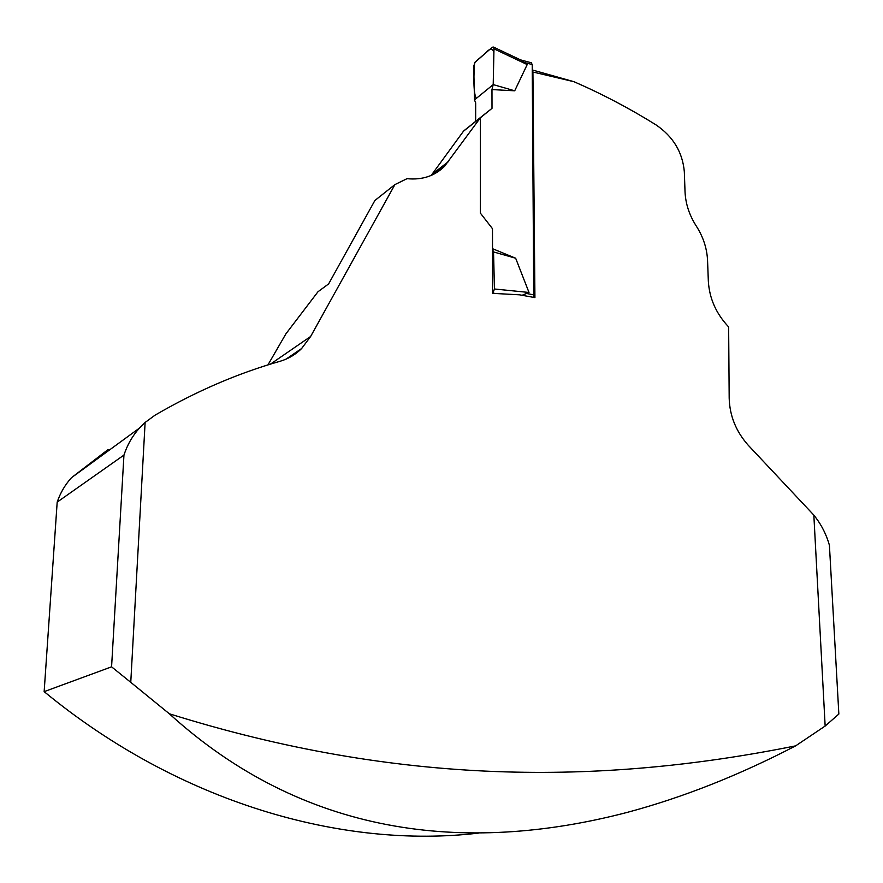<?xml version="1.0" encoding="UTF-8"?>
<svg xmlns="http://www.w3.org/2000/svg" width="883" height="883" viewBox="0 0 883 883"><rect width="100%" height="100%" fill="white"/><g stroke="black" fill="none" stroke-linecap="round" stroke-linejoin="round"><path stroke-width="1.32" d="M431.224 175.397L463.476 131.214L480.374 117.814L444.579 166.236C434.723 176.026 422.206 180.165 407.019 178.675L394.9 184.602L310.628 336.489L301.6 348.553C295.551 354.591 288.366 358.84 280.032 361.29C237.803 373.299 196.147 391.246 155.077 415.153L145.121 422.449L130.761 682.338L111.578 666.831L44.15 691.643L57.185 502.118C60.32 492.902 65.077 484.767 71.479 477.703L108.134 449.524M532.272 69.945L573.983 81.711L532.924 72.009L534.921 297.604L519.48 294.812L492.604 293.344L492.482 228.697L480.341 213.079L480.374 117.814M573.983 81.711C602.096 93.951 629.391 108.311 655.859 124.779C673.1 136.468 682.592 152.152 684.336 171.843L685.02 191.589C685.528 203.587 689.259 215.033 696.223 225.949C703.199 236.81 706.985 248.333 707.559 260.496L708.332 281.059C709.336 298.333 716.102 313.631 728.641 326.942L729.181 398.112C729.656 415.738 735.992 431.434 748.199 445.209L813.839 515.109L825.152 726.047L795.638 745.859C739.06 775.285 682.923 797.47 627.228 812.393C463.884 855.031 303.123 835.34 169.326 713.773C398.807 785.616 599.756 785.241 795.638 745.859M169.326 713.773L130.761 682.338M267.924 364.944L285.915 333.829L317.968 291.765L328.631 283.907L374.9 200.485L394.9 184.602M532.283 71.391L532.924 72.009M813.839 515.109L815.351 517.063C821.742 525.341 826.422 534.734 829.413 545.219L838.85 714.049L825.152 726.047M57.185 502.118L123.951 455.087L111.578 666.831M478.509 833.099C342.858 849.181 179.426 803.022 44.15 691.643M123.951 455.087C127.295 444.877 132.439 435.893 139.393 428.134L145.121 422.449M533.762 297.405L532.217 64.558L531.257 62.748M463.829 130.927L475.65 121.324L475.672 102.814L474.48 99.889L473.729 66.093L475.22 61.909L492.416 47.207L493.487 47.075L493.972 48.841L527.206 64.569L520.782 60.011M480.076 118.035L492.008 108.344L491.974 89.569L514.712 90.806L527.206 64.569M492.515 248.686L515.661 258.233L529.005 292.472L522.074 295.286M493.972 48.841L493.211 84.602L491.974 89.569M514.712 90.806L493.211 84.602L474.48 99.889M529.005 292.472L494.469 288.995L492.869 293.178L497.173 293.609M515.661 258.233L493.531 251.931L492.515 249.282M494.469 288.995L493.531 251.931M480.076 117.914L463.829 130.805M492.008 108.344L475.65 121.324M493.211 84.602L493.884 52.55C492.659 47.969 489.899 48.123 485.595 53.046L474.579 62.737C473.752 75.11 473.156 93.443 476.345 98.366L493.211 84.602M448.575 161.501L432.085 174.26M310.628 336.489L270.419 364.16M534.237 294.955L527.206 293.598M532.217 64.558L525.451 62.748M139.393 428.134L71.479 477.703M444.679 166.17L435.451 173.289M301.809 348.399L286.026 359.149M531.61 62.848L520.495 59.867M493.487 47.075L522.317 60.739"/></g></svg>
